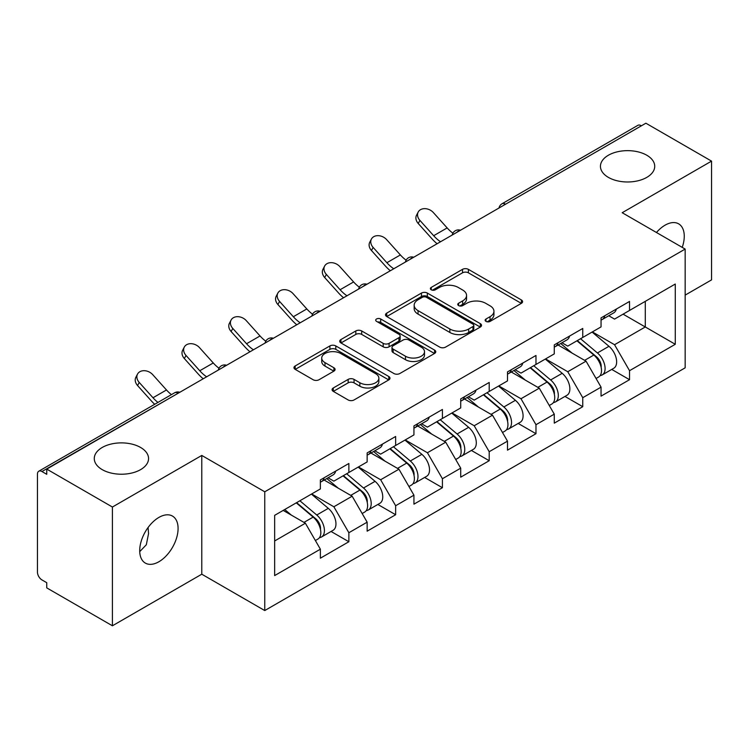 <?xml version="1.0" encoding="UTF-8"?>
<svg xmlns="http://www.w3.org/2000/svg" width="749" height="749" viewBox="0 0 749 749"><rect width="100%" height="100%" fill="white"/><g stroke="black" fill="none" stroke-linecap="round" stroke-linejoin="round"><path stroke-width="1.12" d="M608.394 177.391A27.142 15.673 180 0 1 600.445 166.315A27.142 15.673 180 0 1 617.204 151.841A27.142 15.673 180 0 1 646.78 155.23A27.142 15.673 180 0 1 654.729 166.315A27.142 15.673 180 0 1 637.97 180.79A27.142 15.673 180 0 1 608.394 177.391M102.22 469.632A27.142 15.673 180 0 1 94.271 458.557A27.142 15.673 180 0 1 111.03 444.073A27.142 15.673 180 0 1 140.606 447.471A27.142 15.673 180 0 1 148.555 458.557A27.142 15.673 180 0 1 131.796 473.031A27.142 15.673 180 0 1 102.22 469.632M485.989 321.396A2.912 1.685 0 0 0 490.108 321.396L521.379 303.345A4.166 2.406 0 0 0 522.596 301.641A4.166 2.406 0 0 0 521.379 299.946L468.397 269.359A4.166 2.406 0 0 0 462.507 269.359L431.237 287.41A2.912 1.685 0 0 0 430.385 288.599A2.912 1.685 0 0 0 431.237 289.788A2.912 1.685 0 0 0 435.356 289.788L439.41 287.457A13.323 7.687 0 0 1 458.248 287.457L462.657 290.003A13.323 7.687 0 0 1 466.561 295.443A13.323 7.687 0 0 1 462.657 300.883L458.613 303.214A2.912 1.685 0 0 0 457.761 304.403A2.912 1.685 0 0 0 458.613 305.592A2.912 1.685 0 0 0 462.732 305.592L466.777 303.261A13.323 7.687 0 0 1 485.614 303.261L490.033 305.807A13.323 7.687 0 0 1 493.937 311.247A13.323 7.687 0 0 1 490.033 316.687L485.989 319.018A2.912 1.685 0 0 0 485.127 320.207A2.912 1.685 0 0 0 485.989 321.396L485.989 319.018M148.077 527.511L148.555 533.606L146.317 544.766L139.726 551.639M158.9 517.419A27.142 15.673 -60 0 1 172.467 516.07A27.142 15.673 -60 0 1 176.624 537.819A27.142 15.673 -60 0 1 158.9 561.741A27.142 15.673 -60 0 1 145.325 563.079A27.142 15.673 -60 0 1 141.168 541.33A27.142 15.673 -60 0 1 158.9 517.419M656.461 232.499A27.142 15.673 -60 0 1 665.075 225.177A27.142 15.673 -60 0 1 678.641 223.839A27.142 15.673 -60 0 1 682.227 247.376M333.296 387.973A4.166 2.406 0 0 0 332.079 389.667A4.166 2.406 0 0 0 333.296 391.371L348.163 399.957A4.166 2.406 0 0 0 354.043 399.957L388.778 379.902A4.166 2.406 0 0 0 389.995 378.198A4.166 2.406 0 0 0 388.778 376.504L335.795 345.916A4.166 2.406 0 0 0 329.916 345.916L295.181 365.961A4.166 2.406 0 0 0 293.964 367.665A4.166 2.406 0 0 0 295.181 369.36L313.138 379.734A4.166 2.406 0 0 0 319.018 379.734L333.885 371.148A4.166 2.406 0 0 0 335.103 369.444A4.166 2.406 0 0 0 333.885 367.75L324.982 362.61A11.132 6.432 0 0 1 321.724 358.059A11.132 6.432 0 0 1 328.596 352.124A11.132 6.432 0 0 1 340.729 353.519L375.605 373.657A11.132 6.432 0 0 1 378.872 378.198A11.132 6.432 0 0 1 371.991 384.143A11.132 6.432 0 0 1 359.857 382.748L354.043 379.387A4.166 2.406 0 0 0 348.163 379.387L333.296 387.973L333.296 391.371M201.781 455.439L112.416 507.026L46.747 469.108L645.881 123.21L711.55 161.119L622.194 212.716L685.157 249.071L264.753 491.793L201.781 455.439L201.781 574.202L264.753 610.557L264.753 491.793M439.7 347.105A4.166 2.406 0 0 0 445.589 347.105L480.315 327.051A4.166 2.406 0 0 0 481.541 325.347A4.166 2.406 0 0 0 480.315 323.652L427.342 293.065A4.166 2.406 0 0 0 421.453 293.065L386.718 313.119A4.166 2.406 0 0 0 385.501 314.814A4.166 2.406 0 0 0 386.718 316.518L439.7 347.105M377.73 322.033A2.912 1.685 0 0 1 380.689 322.445L380.689 318.98L434.551 350.073A4.166 2.406 0 0 1 435.768 351.777A4.166 2.406 0 0 1 434.551 353.472L399.816 373.526A4.166 2.406 0 0 1 393.927 373.526L340.945 342.939L340.945 339.54A4.166 2.406 0 0 0 339.728 341.235A4.166 2.406 0 0 0 340.945 342.939M340.945 339.54L355.812 330.955A4.166 2.406 0 0 1 361.701 330.955L383.188 343.36A4.166 2.406 0 0 0 389.077 343.36L398.936 337.668A4.166 2.406 0 0 0 400.153 335.973A4.166 2.406 0 0 0 398.936 334.269L376.56 321.358A2.912 1.685 0 0 1 375.708 320.169A2.912 1.685 0 0 1 377.505 318.615A2.912 1.685 0 0 1 380.689 318.98M264.753 610.557L685.157 367.834L685.157 249.071M331.067 531.472L348.865 541.742L348.865 532.736L333.867 506.773L311.678 493.956M348.865 541.742L320.375 558.192L320.375 549.186L274.649 575.588L274.649 515.34L320.375 488.938L320.375 479.931L348.865 463.491L348.865 472.488L367.15 461.927L367.15 452.93L395.641 436.48L395.641 445.477L413.935 434.916L413.935 425.919L442.416 409.469L442.416 418.476L460.71 407.915L460.71 398.908L489.2 382.467L489.2 391.465L507.494 380.904L507.494 371.907L535.975 355.457L535.975 364.454L554.269 353.893L554.269 344.896L582.759 328.446L582.759 337.453L601.054 326.892L601.054 317.885L629.534 301.444L629.534 310.442L675.27 284.04L675.27 344.287L629.534 370.689L614.545 344.718L592.356 331.91M611.746 369.426L629.534 379.696L629.534 370.689M629.534 379.696L601.054 396.137L601.054 387.139L582.759 397.7L567.761 371.729L545.572 358.921M564.961 396.427L582.759 406.698L582.759 397.7M582.759 406.698L554.269 423.148L554.269 414.15L535.975 424.711L520.986 398.74L498.797 385.922M518.186 423.438L535.975 433.708L535.975 424.711M535.975 433.708L507.494 450.158L507.494 441.152L489.2 451.713L474.201 425.741L452.012 412.933M471.411 450.449L489.2 460.719L489.2 451.713M489.2 460.719L460.71 477.169L460.71 468.162L442.416 478.723L427.426 452.752L405.237 439.944M424.627 477.45L442.416 487.721L442.416 478.723M442.416 487.721L413.935 504.171L413.935 495.173L395.641 505.734L380.651 479.763L358.453 466.945M377.852 504.461L395.641 514.732L395.641 505.734M395.641 514.732L367.15 531.181L367.15 522.175L348.865 532.736M328.071 477.796L333.867 481.148L348.865 472.488M333.867 506.773L352.161 496.213L324.177 480.053M367.15 522.175L352.161 496.213M374.846 450.795L380.651 454.137L395.641 445.477M380.651 479.763L398.936 469.202L370.952 453.042M413.935 495.173L398.936 469.202M421.631 423.784L427.426 427.127L442.416 418.476M427.426 452.752L445.721 442.191L417.727 426.031M460.71 468.162L445.721 442.191M468.406 396.773L474.201 400.125L489.2 391.465M474.201 425.741L492.496 415.189L464.511 399.03M507.494 441.152L492.496 415.189M515.19 369.772L520.986 373.114L535.975 364.454M520.986 398.74L539.28 388.179L511.286 372.019M554.269 414.15L539.28 388.179M561.965 342.761L567.761 346.104L582.759 337.453M567.761 371.729L586.055 361.168L558.071 345.008M601.054 387.139L586.055 361.168M641.378 125.804L505.538 204.234M503.628 205.338A6.357 3.67 120 0 1 505.238 204.056A6.357 3.67 60 0 0 502.064 203.737L637.905 125.317A6.357 3.67 60 0 1 641.078 125.626M608.75 315.75L614.545 319.102L629.534 310.442M614.545 344.718L645.282 326.976L645.282 301.351L675.27 284.04M623.093 314.168L675.27 344.287M685.157 295.125L711.55 279.892L711.55 161.119M112.416 507.026L112.416 625.789L46.747 587.881L46.747 582.685L41.944 579.913A6.357 3.67 -120 0 1 37.45 572.124L37.45 474.136A6.357 3.67 -120 0 1 38.77 471.224A6.357 3.67 -120 0 1 41.944 471.533L46.747 474.304L46.747 469.108M112.416 625.789L201.781 574.202M274.649 540.965L305.377 523.214L283.188 510.406M320.375 549.186L305.377 523.214M487.15 321.808L490.033 320.151A13.323 7.687 0 0 0 493.937 314.711L493.937 311.247M466.561 295.443L466.561 298.907A13.323 7.687 0 0 1 462.657 304.347L459.774 306.004M521.323 303.373L468.397 272.823A4.166 2.406 0 0 0 462.507 272.823L432.398 290.2M480.259 327.079L427.342 296.529A4.166 2.406 0 0 0 421.453 296.529L386.774 316.546M472.956 326.536A2.912 1.685 0 0 0 473.817 325.347A2.912 1.685 0 0 0 472.956 324.158L426.453 297.316A2.912 1.685 0 0 0 422.333 297.316L418.064 299.778A13.323 7.687 0 0 0 414.169 305.218A13.323 7.687 0 0 0 418.064 310.648L449.859 329.008A13.323 7.687 0 0 0 468.696 329.008L472.956 326.536L472.956 330A2.912 1.685 0 0 0 473.817 328.811L473.817 325.347M414.169 305.218L414.169 308.672A13.323 7.687 0 0 0 418.064 314.112L418.064 310.648M472.956 330L468.696 332.462A13.323 7.687 0 0 1 449.859 332.462L418.064 314.112M341.001 342.967L355.812 334.419L355.812 330.955M400.153 335.973L400.153 339.437A4.166 2.406 0 0 1 398.936 341.132L389.077 346.824A4.166 2.406 0 0 1 383.188 346.824L361.701 334.419A4.166 2.406 0 0 0 355.812 334.419M380.689 322.445L434.495 353.509M405.481 356.234A11.132 6.432 0 0 0 417.614 357.629A11.132 6.432 0 0 0 424.496 351.693A11.132 6.432 0 0 0 421.228 347.143L408.945 340.046A4.166 2.406 0 0 0 403.056 340.046L393.197 345.738A4.166 2.406 0 0 0 391.98 347.442A4.166 2.406 0 0 0 393.197 349.137L405.481 356.234L405.481 359.698A11.132 6.432 0 0 0 417.614 361.093A11.132 6.432 0 0 0 424.496 355.157L424.496 351.693M391.98 347.442L391.98 350.906A4.166 2.406 0 0 0 393.197 352.601L393.197 349.137M405.481 359.698L393.197 352.601M378.872 378.198L378.872 381.662A11.132 6.432 0 0 1 371.991 387.598A11.132 6.432 0 0 1 359.857 386.212L354.043 382.851A4.166 2.406 0 0 0 348.163 382.851L333.352 391.399M321.724 358.059L321.724 361.524A11.132 6.432 0 0 0 324.982 366.074L324.982 362.61M333.829 371.176L324.982 366.074M388.722 379.93L335.795 349.371A4.166 2.406 0 0 0 329.916 349.371L295.237 369.397M597.477 357.722L595.38 356.515M600.164 375.567A13.997 8.08 -120 0 0 602.196 374.931A13.997 8.08 -120 0 0 604.715 365.156A13.997 8.08 -120 0 0 597.43 352.966L580.55 338.726M602.196 374.931L613.74 368.265A13.997 8.08 -120 0 0 616.258 358.49A13.997 8.08 -120 0 0 608.974 346.3L592.094 332.06M577.301 340.598L596.55 356.842A8.482 4.897 60 0 1 601.129 367.291M596.054 378.479L598.601 377.009A13.997 8.08 -120 0 0 601.119 367.235A13.997 8.08 -120 0 0 593.826 355.045L576.955 340.804M572.086 353.107L560.692 343.491M437.098 243.743A33.93 19.586 60 0 1 432.023 238.847L418.251 223.52A9.54 7.312 -152.4 0 1 416.547 215.206L418.185 212.07A9.54 7.312 27.6 0 0 419.899 220.384L433.662 235.71A28.415 16.403 -120 0 0 440.534 241.758M452.892 233.182A28.415 16.403 -120 0 1 447.153 227.921L433.39 212.594A9.54 7.312 27.6 0 0 418.185 212.07M601.204 317.801A13.997 8.08 60 0 1 601.054 318.353M604.808 315.722A13.997 8.08 60 0 1 602.196 319.533A13.997 8.08 60 0 1 601.054 320.01M616.352 309.056A13.997 8.08 60 0 1 613.74 312.867L602.196 319.533M550.702 384.733L548.605 383.516M553.389 402.569A13.997 8.08 -120 0 0 555.421 401.941A13.997 8.08 -120 0 0 557.93 392.167A13.997 8.08 -120 0 0 550.646 379.968L533.765 365.737M555.421 401.941L566.965 395.275A13.997 8.08 -120 0 0 569.483 385.501A13.997 8.08 -120 0 0 562.19 373.311L545.319 359.071M530.517 367.609L549.766 383.853A8.482 4.897 60 0 1 554.354 394.302M549.27 405.49L551.826 404.02A13.997 8.08 -120 0 0 554.335 394.236A13.997 8.08 -120 0 0 547.051 382.046L530.17 367.815M525.302 380.108L513.917 370.502M503.927 411.744L501.821 410.527M506.605 429.58A13.997 8.08 -120 0 0 508.637 428.952A13.997 8.08 -120 0 0 511.155 419.168A13.997 8.08 -120 0 0 503.871 406.979L486.99 392.738M508.637 428.952L520.19 422.286A13.997 8.08 -120 0 0 522.699 412.502A13.997 8.08 -120 0 0 515.415 400.312L498.534 386.072M483.742 394.62L502.991 410.864A8.482 4.897 60 0 1 507.569 421.312M502.495 432.501L505.041 431.031A13.997 8.08 -120 0 0 507.56 421.247A13.997 8.08 -120 0 0 500.266 409.057L483.395 394.817M478.527 407.119L467.133 397.513M457.143 438.745L455.046 437.538M459.83 456.59A13.997 8.08 -120 0 0 461.861 455.954A13.997 8.08 -120 0 0 464.38 446.179A13.997 8.08 -120 0 0 457.087 433.989L440.215 419.749M461.861 455.954L473.405 449.288A13.997 8.08 -120 0 0 475.924 439.513A13.997 8.08 -120 0 0 468.631 427.323L451.759 413.083M436.957 421.621L456.216 437.865A8.482 4.897 60 0 1 460.794 448.314M455.71 459.502L458.266 458.032A13.997 8.08 -120 0 0 460.775 448.258A13.997 8.08 -120 0 0 453.491 436.068L436.611 421.827M431.742 434.13L420.358 424.514M410.368 465.756L408.261 464.539M413.045 483.592A13.997 8.08 -120 0 0 415.086 482.965A13.997 8.08 -120 0 0 417.596 473.19A13.997 8.08 -120 0 0 410.312 460.991L393.431 446.76M415.086 482.965L426.63 476.298A13.997 8.08 -120 0 0 429.14 466.524A13.997 8.08 -120 0 0 421.856 454.334L404.975 440.094M390.182 448.632L409.431 464.876A8.482 4.897 60 0 1 414.01 475.325M408.935 486.513L411.482 485.043A13.997 8.08 -120 0 0 414 475.259A13.997 8.08 -120 0 0 406.707 463.069L389.836 448.838M384.967 461.131L373.582 451.525M363.583 492.767L361.486 491.55M366.27 510.603A13.997 8.08 -120 0 0 368.302 509.975A13.997 8.08 -120 0 0 370.821 500.192A13.997 8.08 -120 0 0 363.527 488.002L346.656 473.761M368.302 509.975L379.846 503.309A13.997 8.08 -120 0 0 382.364 493.525A13.997 8.08 -120 0 0 375.071 481.335L358.2 467.095M343.398 475.643L362.656 491.887A8.482 4.897 60 0 1 367.235 502.336M362.16 513.524L364.707 512.054A13.997 8.08 -120 0 0 367.216 502.27A13.997 8.08 -120 0 0 359.932 490.08L343.051 475.84M338.192 488.142L326.798 478.536M390.323 270.754A33.93 19.586 60 0 1 385.248 265.858L371.476 250.531A9.54 7.312 -152.4 0 1 369.763 242.208L371.41 239.071A9.54 7.312 27.6 0 0 373.114 247.395L386.887 262.721A28.415 16.403 -120 0 0 393.749 268.769M406.117 260.184A28.415 16.403 -120 0 1 400.378 254.932L386.606 239.605A9.54 7.312 27.6 0 0 371.41 239.071M554.429 344.802A13.997 8.08 60 0 1 554.269 345.355M558.024 342.724A13.997 8.08 60 0 1 555.421 346.544A13.997 8.08 60 0 1 554.269 347.012M569.568 336.058A13.997 8.08 60 0 1 566.965 339.877L555.421 346.544M343.548 297.756A33.93 19.586 60 0 1 338.464 292.868L324.692 277.542A9.54 7.312 -152.4 0 1 322.988 269.219L324.626 266.082A9.54 7.312 27.6 0 0 326.339 274.406L340.102 289.732A28.415 16.403 -120 0 0 346.974 295.78M359.342 287.195A28.415 16.403 -120 0 1 353.603 281.942L339.831 266.607A9.54 7.312 27.6 0 0 324.626 266.082M507.644 371.813A13.997 8.08 60 0 1 507.494 372.365M511.249 369.734A13.997 8.08 60 0 1 508.637 373.545A13.997 8.08 60 0 1 507.494 374.023M522.793 363.068A13.997 8.08 60 0 1 520.19 366.879L508.637 373.545M296.763 324.766A33.93 19.586 60 0 1 291.689 319.87L277.916 304.543A9.54 7.312 -152.4 0 1 276.212 296.229L277.851 293.093A9.54 7.312 27.6 0 0 279.555 301.407L293.327 316.733A28.415 16.403 -120 0 0 300.199 322.782M312.558 314.206A28.415 16.403 -120 0 1 306.818 308.944L293.046 293.617A9.54 7.312 27.6 0 0 277.851 293.093M460.869 398.824A13.997 8.08 60 0 1 460.71 399.376M464.464 396.745A13.997 8.08 60 0 1 461.861 400.556A13.997 8.08 60 0 1 460.71 401.033M476.008 390.079A13.997 8.08 60 0 1 473.405 393.89L461.861 400.556M249.988 351.777A33.93 19.586 60 0 1 244.904 346.881L231.141 331.554A9.54 7.312 -152.4 0 1 229.428 323.231L231.067 320.095A9.54 7.312 27.6 0 0 232.78 328.418L246.543 343.744A28.415 16.403 -120 0 0 253.415 349.792M265.783 341.207A28.415 16.403 -120 0 1 260.043 335.955L246.271 320.628A9.54 7.312 27.6 0 0 231.067 320.095M414.085 425.825A13.997 8.08 60 0 1 413.935 426.378M417.689 423.747A13.997 8.08 60 0 1 415.086 427.567A13.997 8.08 60 0 1 413.935 428.035M429.233 417.081A13.997 8.08 60 0 1 426.63 420.901L415.086 427.567M203.204 378.779A33.93 19.586 60 0 1 198.129 373.891L184.357 358.565A9.54 7.312 -152.4 0 1 182.653 350.242L184.291 347.105A9.54 7.312 27.6 0 0 185.995 355.429L199.768 370.755A28.415 16.403 -120 0 0 206.64 376.803M218.998 368.218A28.415 16.403 -120 0 1 213.259 362.965L199.496 347.63A9.54 7.312 27.6 0 0 184.291 347.105M367.31 452.836A13.997 8.08 60 0 1 367.15 453.388M370.905 450.758A13.997 8.08 60 0 1 368.302 454.568A13.997 8.08 60 0 1 367.15 455.046M382.449 444.091A13.997 8.08 60 0 1 379.846 447.902L368.302 454.568M316.808 519.769L314.711 518.561M319.486 537.613A13.997 8.08 -120 0 0 321.527 536.977A13.997 8.08 -120 0 0 324.036 527.202A13.997 8.08 -120 0 0 316.752 515.012L299.872 500.772M321.527 536.977L333.071 530.311A13.997 8.08 -120 0 0 335.58 520.536A13.997 8.08 -120 0 0 328.296 508.346L311.415 494.106M296.623 502.645L315.872 518.888A8.482 4.897 60 0 1 320.45 529.337M315.376 540.525L317.922 539.055A13.997 8.08 -120 0 0 320.441 529.281A13.997 8.08 -120 0 0 313.157 517.091L296.276 502.851M291.408 515.153L284.732 509.517M154.697 404.291A33.93 19.586 60 0 1 151.345 400.893L137.582 385.566A9.54 7.312 -152.4 0 1 135.869 377.253L137.516 374.116A9.54 7.312 27.6 0 0 139.22 382.43L152.993 397.756A28.415 16.403 -120 0 0 157.936 402.419M171.437 394.629A28.415 16.403 -120 0 1 166.484 389.967L152.712 374.64A9.54 7.312 27.6 0 0 137.516 374.116M320.535 479.847A13.997 8.08 60 0 1 320.375 480.399M324.13 477.768A13.997 8.08 60 0 1 321.527 481.579A13.997 8.08 60 0 1 320.375 482.056M335.674 471.102A13.997 8.08 60 0 1 333.071 474.913L321.527 481.579M178.084 393.281L41.944 471.533M179.404 392.523A6.357 3.67 -60 0 0 177.785 393.113A6.357 3.67 -120 0 0 174.611 392.794L38.77 471.224M456.853 232.34A6.357 3.67 120 0 1 458.463 231.067A6.357 3.67 -60 0 1 460.073 230.477M410.068 259.351A6.357 3.67 120 0 1 411.688 258.068A6.357 3.67 -60 0 1 413.298 257.487M363.293 286.361A6.357 3.67 120 0 1 364.903 285.079A6.357 3.67 -60 0 1 366.523 284.489M316.509 313.363A6.357 3.67 120 0 1 318.128 312.09A6.357 3.67 -60 0 1 319.739 311.5M269.734 340.374A6.357 3.67 120 0 1 271.344 339.091A6.357 3.67 -60 0 1 272.964 338.511M222.949 367.385A6.357 3.67 120 0 1 224.569 366.102A6.357 3.67 -60 0 1 226.179 365.512M490.033 320.151L490.033 316.687M458.613 305.592L458.613 303.214M462.657 304.347L462.657 300.883M431.237 289.788L431.237 287.41M462.507 272.823L462.507 269.359M468.397 272.823L468.397 269.359M521.379 303.345L521.379 299.946M386.718 316.518L386.718 313.119M421.453 296.529L421.453 293.065M427.342 296.529L427.342 293.065M480.315 327.051L480.315 323.652M449.859 332.462L449.859 329.008M468.696 332.462L468.696 329.008M361.701 334.419L361.701 330.955M383.188 346.824L383.188 343.36M389.077 346.824L389.077 343.36M398.936 341.132L398.936 337.668M434.551 353.472L434.551 350.073M348.163 382.851L348.163 379.387M354.043 382.851L354.043 379.387M359.857 386.212L359.857 382.748M333.885 371.148L333.885 367.75M295.181 369.36L295.181 365.961M329.916 349.371L329.916 345.916M335.795 349.371L335.795 345.916M388.778 379.902L388.778 376.504M597.43 352.966L608.974 346.3M584.632 360.353L593.826 355.045M419.899 220.384L418.251 223.52M447.153 227.921L433.662 235.71M550.646 379.968L562.19 373.311M537.857 387.355L547.051 382.046M503.871 406.979L515.415 400.312M491.072 414.366L500.266 409.057M457.087 433.989L468.631 427.323M444.297 441.376L453.491 436.068M410.312 460.991L421.856 454.334M397.522 468.378L406.707 463.069M363.527 488.002L375.071 481.335M350.738 495.389L359.932 490.08M373.114 247.395L371.476 250.531M400.378 254.932L386.887 262.721M326.339 274.406L324.692 277.542M353.603 281.942L340.102 289.732M279.555 301.407L277.916 304.543M306.818 308.944L293.327 316.733M232.78 328.418L231.141 331.554M260.043 335.955L246.543 343.744M185.995 355.429L184.357 358.565M213.259 362.965L199.768 370.755M316.752 515.012L328.296 508.346M303.963 522.399L313.157 517.091M139.22 382.43L137.582 385.566M166.484 389.967L152.993 397.756M502.064 203.737A6.357 6.357 0 0 0 499.003 208.007M460.504 230.233A6.357 6.357 0 0 0 452.227 235.008M413.72 257.244A6.357 6.357 0 0 0 405.443 262.019M366.944 284.246A6.357 6.357 0 0 0 358.668 289.03M320.169 311.256A6.357 6.357 0 0 0 311.884 316.031M273.385 338.267A6.357 6.357 0 0 0 265.109 343.042M226.61 365.269A6.357 6.357 0 0 0 218.333 370.053M179.826 392.279A6.357 6.357 0 0 0 174.611 392.794"/></g></svg>

